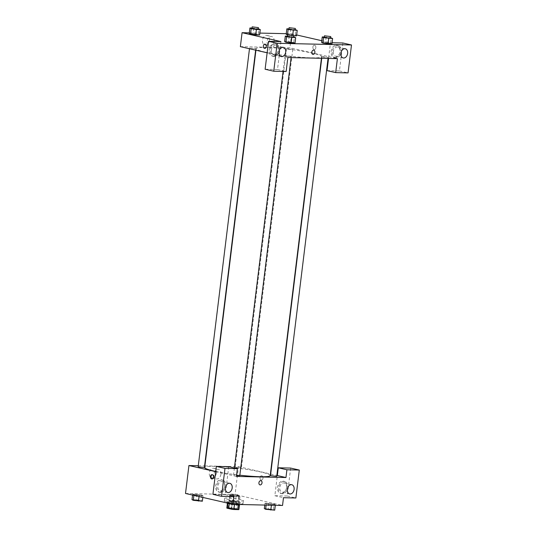 <?xml version="1.0" encoding="UTF-8"?>
<svg xmlns="http://www.w3.org/2000/svg" width="537" height="537" viewBox="0 0 537 537"><rect width="100%" height="100%" fill="white"/><g stroke="black" fill="none" stroke-linecap="round" stroke-linejoin="round"><path stroke-width="0.4" stroke-dasharray="2.69 2.01" d="M231.212 494.731A4.712 0.477 7 0 0 236.307 495.463A4.712 0.477 7 0 0 239.267 495.382A4.712 0.477 7 0 0 234.649 494.329A4.712 0.477 7 0 0 229.91 494.235A4.712 0.477 7 0 0 231.212 494.731M229.5 508.693A4.712 0.477 7 0 0 234.595 509.425A4.712 0.477 7 0 0 237.555 509.344A4.712 0.477 7 0 0 232.937 508.291A4.712 0.477 7 0 0 228.198 508.197A4.712 0.477 7 0 0 229.5 508.693M239.314 505.048L239.327 504.975A6.082 0.618 7 0 0 239.489 504.854A6.082 0.618 7 0 0 239.381 504.72L234.837 503.679A6.082 0.618 7 0 0 232.313 503.364L227.567 503.256L226.997 507.915L231.736 508.022A6.082 0.618 7 0 1 234.266 508.331L238.804 509.371A6.082 0.618 7 0 1 238.911 509.512M239.327 504.975L234.582 504.867L234.051 509.23M231.528 508.875L232.058 504.552L227.507 503.592M232.058 504.552A6.082 0.618 7 0 0 234.582 504.867M238.287 505.109A6.283 0.638 -173 0 1 237.763 505.102A6.283 0.638 -173 0 1 227.889 503.733M227.211 503.35A6.283 0.638 -173 0 1 233.528 503.478A6.283 0.638 -173 0 1 239.683 504.881M237.951 503.552A6.283 0.638 7 0 0 239.878 503.33A6.283 0.638 7 0 0 233.716 501.927A6.283 0.638 7 0 0 227.399 501.8A6.283 0.638 7 0 0 229.131 502.464A6.283 0.638 7 0 0 237.951 503.552M232.313 503.364L231.736 508.022M239.381 504.72L238.804 509.371M234.837 503.679L234.266 508.331M226.882 502.41A9.424 0.96 7 0 0 237.072 503.881A9.424 0.96 7 0 0 242.993 503.713A9.424 0.96 7 0 0 233.756 501.612A9.424 0.96 7 0 0 224.278 501.417A9.424 0.96 7 0 0 226.882 502.41M227.265 499.309A9.424 0.96 7 0 0 237.455 500.779A9.424 0.96 7 0 0 243.375 500.612A9.424 0.96 7 0 0 234.139 498.511A9.424 0.96 7 0 0 224.661 498.309A9.424 0.96 7 0 0 227.265 499.309M229.292 503.498L229.353 503.015L228.064 502.317L231.964 502.404L237.153 503.189L238.441 503.887L229.353 503.015L228.071 502.317L231.964 502.404L237.153 503.189L238.435 503.887L229.346 503.015M202.838 497.43L203.04 495.772L193.951 494.899L192.669 494.201L201.758 495.074L203.04 495.772L199.14 495.685L193.951 494.899L192.676 494.201L201.758 495.074L203.033 495.772M264.332 508.579L273.42 509.452L274.085 504.021L275.374 504.72L271.474 504.632L266.285 503.847L264.996 503.149L274.085 504.021L264.996 503.149L266.278 503.847L271.474 504.632L275.374 504.72L274.092 504.021M185.507 493.463L235.052 494.577L282.536 505.465M229.601 495.033L238.69 495.906L239.972 496.604L236.072 496.517L230.89 495.732L229.601 495.033L238.69 495.906L239.965 496.604L230.883 495.732L229.608 495.033L228.93 500.464L232.836 500.551L238.019 501.336L239.307 502.035L235.407 501.947L230.219 501.162L228.93 500.464M260.022 477.574A2.161 1.504 -88.7 0 0 261.459 480.071A2.161 1.504 -88.7 0 0 263.009 477.943A2.161 1.504 -88.7 0 0 261.553 475.748A2.161 1.504 -88.7 0 0 260.022 477.574A2.161 1.504 91.3 0 1 261.553 475.748A2.161 1.504 91.3 0 1 263.009 477.943A2.161 1.504 91.3 0 1 261.459 480.071A2.161 1.504 91.3 0 1 260.022 477.574M290.665 468.076L287.235 496.007L274.85 495.725L277.327 475.554M274.85 495.725L283.482 497.705M204.899 465.894L238.482 466.653L235.052 494.577M238.482 466.653L270.393 473.97M270.688 474.037L276.85 475.446M281.328 493.537A6.283 4.457 102.9 0 0 286.53 487.885A6.283 4.457 102.9 0 0 283.496 481.206A6.283 4.457 102.9 0 0 277.743 486.334A6.283 4.457 102.9 0 0 280.69 493.456A6.283 4.457 102.9 0 0 281.328 493.537M282.408 493.785A6.283 4.457 -77.1 0 1 281.771 493.704A6.283 4.457 -77.1 0 1 278.824 486.582A6.283 4.457 -77.1 0 1 284.576 481.454A6.283 4.457 -77.1 0 1 287.61 488.133A6.283 4.457 -77.1 0 1 282.408 493.785M286.55 487.656A4.712 3.343 102.9 0 0 284.227 482.985A4.712 3.343 102.9 0 0 279.79 487.502A4.712 3.343 102.9 0 0 282.12 492.174A4.712 3.343 102.9 0 0 286.55 487.656M287.235 496.007L295.874 497.987M216.357 473.151A4.893 3.47 102.9 0 0 213.941 468.304A4.893 3.47 102.9 0 0 209.464 472.298A4.893 3.47 102.9 0 0 211.759 477.843A4.893 3.47 102.9 0 0 216.357 473.151M198.281 465.747L204.59 465.888M220.962 474.211A4.893 3.47 -77.1 0 1 216.364 478.897A4.893 3.47 -77.1 0 1 214.075 473.359A4.893 3.47 -77.1 0 1 218.552 469.365A4.893 3.47 -77.1 0 1 220.962 474.211M228.735 466.68L225.305 494.611L233.944 496.584M236.414 476.42L215.706 471.667M212.196 478.923A2.161 1.504 -88.7 0 0 212.477 478.964A2.161 1.504 -88.7 0 0 214.015 477.145A2.161 1.504 -88.7 0 0 212.578 474.648A2.161 1.504 -88.7 0 0 212.296 474.681M219.398 492.14A6.283 4.457 102.9 0 0 224.6 486.488A6.283 4.457 102.9 0 0 221.566 479.809A6.283 4.457 102.9 0 0 215.814 484.938A6.283 4.457 102.9 0 0 218.76 492.06A6.283 4.457 102.9 0 0 219.398 492.14M225.305 494.611L212.921 494.329M220.479 492.389A6.283 4.457 -77.1 0 1 219.834 492.308A6.283 4.457 -77.1 0 1 216.894 485.186A6.283 4.457 -77.1 0 1 222.647 480.058A6.283 4.457 -77.1 0 1 225.681 486.73A6.283 4.457 -77.1 0 1 220.479 492.389M224.62 486.26A4.712 3.343 102.9 0 0 222.291 481.588A4.712 3.343 102.9 0 0 217.861 486.106A4.712 3.343 102.9 0 0 220.19 490.778A4.712 3.343 102.9 0 0 224.62 486.26M260.955 480.689L260.955 480.689A2.161 1.53 102.9 0 0 260.734 480.662A2.161 1.53 102.9 0 0 258.948 482.602A2.161 1.53 102.9 0 0 259.989 484.898L259.995 484.898M276.73 476.393L270.494 475.628M239.797 475.56L236.716 474.856L233.561 474.795L236.535 475.48M235.965 467.841L241.335 468.277L238.253 467.579L235.099 467.512L235.965 467.841M204.402 467.445L198.166 466.68M215.733 471.426A32.999 3.356 7 0 0 239.844 475.198M270.198 475.554A32.999 3.356 7 0 0 237.857 468.204A32.999 3.356 7 0 0 204.698 467.512M265.231 52.116A32.999 3.356 7 0 0 300.901 57.258A32.999 3.356 7 0 0 321.629 56.674A32.999 3.356 7 0 0 289.289 49.317A32.999 3.356 7 0 0 256.129 48.632A32.999 3.356 7 0 0 265.231 52.116M250.464 48.129L255.834 48.558L250.464 48.129M322.791 57.07L328.167 57.506L325.086 56.808L321.925 56.741L322.791 57.07M285.859 56.237L291.229 56.674L288.154 55.976L284.993 55.908L285.859 56.237M287.396 48.961L292.766 49.391L289.685 48.692L286.53 48.625L287.396 48.961M287.852 57.533L267.137 52.787M240.368 46.652L289.913 47.766L337.397 58.654M313.816 50.169L313.816 50.169A2.161 1.53 102.9 0 0 311.789 52.237A2.161 1.53 102.9 0 0 312.849 54.378L312.856 54.378M333.323 51.552A4.712 3.343 102.9 0 0 335.645 56.224A4.712 3.343 102.9 0 0 340.075 51.706A4.712 3.343 102.9 0 0 337.753 47.034A4.712 3.343 102.9 0 0 333.323 51.552M335.94 57.835A6.283 4.457 -77.1 0 1 335.296 57.754A6.283 4.457 -77.1 0 1 332.356 50.632A6.283 4.457 -77.1 0 1 338.102 45.504A6.283 4.457 -77.1 0 1 341.136 52.176A6.283 4.457 -77.1 0 1 335.94 57.835M334.86 57.587A6.283 4.457 102.9 0 0 340.055 51.935A6.283 4.457 102.9 0 0 337.028 45.256A6.283 4.457 102.9 0 0 331.275 50.384A6.283 4.457 102.9 0 0 334.215 57.506A6.283 4.457 102.9 0 0 334.86 57.587M271.393 50.156A4.712 3.343 102.9 0 0 273.716 54.828A4.712 3.343 102.9 0 0 278.032 50.981A4.712 3.343 102.9 0 0 275.823 45.638A4.712 3.343 102.9 0 0 271.393 50.156M274.004 56.439A6.283 4.457 -77.1 0 1 273.367 56.358A6.283 4.457 -77.1 0 1 270.42 49.236A6.283 4.457 -77.1 0 1 276.172 44.108A6.283 4.457 -77.1 0 1 279.206 50.78A6.283 4.457 -77.1 0 1 274.004 56.439M272.93 56.19A6.283 4.457 102.9 0 0 278.126 50.538A6.283 4.457 102.9 0 0 275.092 43.859A6.283 4.457 102.9 0 0 269.346 48.988A6.283 4.457 102.9 0 0 272.286 56.11A6.283 4.457 102.9 0 0 272.93 56.19M280.932 41.591L277.501 69.515L265.117 69.239M277.501 69.515L286.134 71.495M332.094 42.745L330.477 42.712L328.543 58.452M327.046 70.636L339.431 70.918L342.861 42.987M339.431 70.918L348.063 72.891M322.858 43.074L321.576 42.376L325.476 42.463L330.664 43.249L331.94 43.947L330.658 43.249L331.329 37.818M295.263 35.133L296.545 35.831L295.263 35.133L290.074 34.348L295.263 35.133L295.927 29.703M293.799 35.771L287.563 34.972L293.799 35.771M287.463 34.959L286.181 34.261L290.074 34.348L286.174 34.261M258.331 34.301L259.613 34.999L258.331 34.301L253.142 33.516L258.331 34.301L258.995 28.87M250.531 34.126L249.249 33.428L253.142 33.516L249.242 33.428M285.926 42.242L284.644 41.544L288.537 41.631L293.732 42.416L295.008 43.114L293.726 42.416L294.397 36.986M286.248 33.683L291.625 33.804L296.659 34.959M321.777 40.718L330.477 42.712M249.316 32.851L259.854 33.086M269.5 40.309A4.893 3.47 102.9 0 0 267.09 35.455A4.893 3.47 102.9 0 0 262.613 39.449A4.893 3.47 102.9 0 0 264.902 44.994A4.893 3.47 102.9 0 0 269.5 40.309M291.625 33.804L289.913 47.766M274.112 41.362A4.893 3.47 -77.1 0 1 269.514 46.054A4.893 3.47 -77.1 0 1 267.225 40.51A4.893 3.47 -77.1 0 1 271.702 36.516A4.893 3.47 -77.1 0 1 274.112 41.362M264.775 48.437L264.775 48.437A2.161 1.504 -88.7 0 0 266.305 46.612A2.161 1.504 -88.7 0 0 264.875 44.115L264.875 44.115M312.883 47.055A2.161 1.504 -88.7 0 0 314.32 49.552A2.161 1.504 -88.7 0 0 315.87 47.424A2.161 1.504 -88.7 0 0 314.413 45.229A2.161 1.504 -88.7 0 0 312.883 47.055A2.161 1.504 91.3 0 1 314.413 45.229A2.161 1.504 91.3 0 1 315.87 47.424A2.161 1.504 91.3 0 1 314.32 49.552A2.161 1.504 91.3 0 1 312.883 47.055M252.021 28.045L258.263 28.763M258.216 29.166L251.981 28.401M253.813 28.085L253.142 33.516M288.953 28.877L295.196 29.595M295.149 29.998L288.913 29.233M292.699 35.348L292.652 35.744M290.745 28.917L290.074 34.348M287.416 36.16L293.665 36.872M293.611 37.281L287.376 36.516M284.637 41.544L293.726 42.416M289.208 36.201L288.537 41.631M324.348 36.993L330.597 37.711M330.544 38.114L324.308 37.348M321.569 42.376L330.658 43.249M326.14 37.033L325.476 42.463M191.998 499.632L195.898 499.719L201.086 500.504L202.375 501.202M194.938 500.37L200.308 500.799L197.227 500.101L194.072 500.034L194.938 500.37L200.308 500.813L197.227 500.115L194.065 500.048L194.931 500.377M201.758 495.074L201.086 500.504M199.14 495.685L199.032 496.564M193.951 494.899L193.897 495.382M192.669 494.201L192.561 495.074M196.569 494.288L195.898 499.719M231.87 501.202L237.24 501.632L234.159 500.934L231.004 500.867L231.87 501.202M238.69 495.906L238.019 501.336M239.972 496.604L239.307 502.035M236.072 496.517L235.407 501.947M230.89 495.732L230.219 501.162M233.501 495.121L232.836 500.551M231.87 501.209L237.24 501.645L234.159 500.947L230.997 500.88L231.87 501.209M227.399 507.747L231.299 507.834L236.481 508.62L237.77 509.318M230.333 508.479L235.703 508.915L232.622 508.217L229.467 508.15L230.333 508.479M237.153 503.189L236.481 508.62M238.441 503.887L238.368 504.465M234.535 503.8L234.468 504.377M228.064 502.317L227.957 503.189M231.964 502.404L231.299 507.834M230.333 508.492L235.703 508.928L232.622 508.224L229.46 508.163L230.333 508.492M273.42 509.452L274.702 510.15M267.265 509.311L272.635 509.747L269.554 509.049L266.399 508.982L267.265 509.311L272.635 509.761L269.554 509.056L266.399 508.995L267.265 509.324M275.374 504.72L275.3 505.297M271.474 504.632L271.4 505.21M266.285 503.847L266.13 505.089M264.996 503.149L264.761 505.062M268.896 503.236L268.232 508.667M237.555 509.344L239.267 495.382M228.198 508.197L229.91 494.235M227.399 501.8L227.252 503.028M239.878 503.33L239.73 504.498M224.661 498.309L224.278 501.417M243.375 500.612L242.993 503.713M280.69 493.456L281.771 493.704M283.496 481.206L284.576 481.454M291.779 484.716L284.227 482.985M289.671 493.906L282.12 492.174M211.759 477.843L216.364 478.897M213.941 468.304L218.552 469.365M211.914 478.95L212.477 478.964M212.008 474.634L212.578 474.648M218.76 492.06L219.834 492.308M221.566 479.809L222.647 480.058M229.849 483.32L222.291 481.588M227.742 492.51L220.19 490.778M256.129 48.632L255.934 50.216M321.629 56.674L321.435 58.291M255.639 50.149L255.834 48.558M249.483 48.739L249.598 47.793M321.925 56.741L321.737 58.298M328.167 57.506L328.047 58.439M284.993 55.908L283.086 71.428M234.394 467.982L233.561 474.795M291.229 56.674L291.114 57.607M286.53 48.625L235.099 467.512M292.766 49.391L241.335 468.277M345.304 48.766L337.753 47.034M343.203 57.956L335.645 56.224M334.215 57.506L335.296 57.754M337.028 45.256L338.102 45.504M283.375 47.37L275.823 45.638M281.267 56.56L273.716 54.828M272.286 56.11L273.367 56.358M275.092 43.859L276.172 44.108M264.902 44.994L269.514 46.054M267.09 35.455L271.702 36.516"/><path stroke-width="0.81" d="M239.314 505.048L238.75 509.626A6.082 0.618 7 0 0 238.911 509.512L239.468 505.015M238.75 509.626L234.011 509.519A6.082 0.618 7 0 1 231.487 509.21L226.943 508.163A6.082 0.618 7 0 1 226.836 508.029L227.393 503.531M227.507 503.592L226.943 508.163M231.528 508.875L231.487 509.21M227.889 503.733A6.283 0.638 -173 0 1 227.211 503.35L227.252 503.028M239.73 504.498L239.683 504.881A6.283 0.638 -173 0 1 238.287 505.109M276.85 475.446L277.327 475.554L278.28 467.801L290.665 468.076L299.297 470.056L295.874 497.987L283.482 497.705L282.536 505.465L232.991 504.344L185.507 493.463L188.937 465.532L198.281 465.747M287.349 489.234A4.712 3.343 102.9 0 0 289.671 493.906A4.712 3.343 102.9 0 0 293.987 490.059A4.712 3.343 102.9 0 0 291.779 484.716A4.712 3.343 102.9 0 0 287.349 489.234M278.28 467.801L286.912 469.781L299.297 470.056M277.327 475.554L285.959 477.534L286.912 469.781M213.444 477.131A2.161 1.504 91.3 0 1 211.914 478.95A2.161 1.504 91.3 0 1 210.457 476.762A2.161 1.504 91.3 0 1 212.008 474.634A2.161 1.504 91.3 0 1 213.444 477.131M215.706 471.667L188.937 465.532M216.351 466.405L224.983 468.385L237.367 468.66L228.735 466.68L216.351 466.405L212.921 494.329L221.553 496.309L233.944 496.584L232.991 504.344M212.296 474.681A2.161 1.504 -88.7 0 0 211.021 476.775A2.161 1.504 -88.7 0 0 212.196 478.923M225.419 487.838A4.712 3.343 102.9 0 0 227.742 492.51A4.712 3.343 102.9 0 0 232.058 488.663A4.712 3.343 102.9 0 0 229.849 483.32A4.712 3.343 102.9 0 0 225.419 487.838M221.553 496.309L224.983 468.385M237.367 468.66L236.414 476.42L285.959 477.534M260.734 480.662A2.161 1.53 -77.1 0 1 260.955 480.689A2.161 1.53 -77.1 0 1 261.969 483.139A2.161 1.53 -77.1 0 1 259.995 484.898A2.161 1.53 -77.1 0 1 258.948 482.602A2.161 1.53 -77.1 0 1 260.734 480.662M259.989 484.898A2.161 1.53 102.9 0 0 261.969 483.139A2.161 1.53 102.9 0 0 260.955 480.689M321.737 58.298L270.494 475.628L276.73 476.393L328.047 58.439M236.535 475.48L239.797 475.56L291.114 57.607M249.483 48.739L198.166 466.68L199.032 467.009L204.402 467.445L255.639 50.149M255.934 50.216L204.698 467.512A32.999 3.356 7 0 0 213.8 471.003A32.999 3.356 7 0 0 215.733 471.426M239.844 475.198A32.999 3.356 7 0 0 270.198 475.554L321.435 58.291M287.852 57.533L337.397 58.654L335.679 72.616L348.063 72.891L351.493 44.967L277.179 43.289L273.749 71.22L286.134 71.495L287.852 57.533M267.137 52.787L240.368 46.652L242.08 32.69L249.316 32.851M311.789 52.243A2.161 1.53 -77.1 0 1 313.816 50.169A2.161 1.53 -77.1 0 1 314.83 52.619A2.161 1.53 -77.1 0 1 312.856 54.378A2.161 1.53 -77.1 0 1 311.789 52.243M340.874 53.284A4.712 3.343 -77.1 0 1 345.304 48.766A4.712 3.343 -77.1 0 1 347.513 54.109A4.712 3.343 -77.1 0 1 343.203 57.956A4.712 3.343 -77.1 0 1 340.874 53.284M278.945 51.888A4.712 3.343 -77.1 0 1 283.375 47.37A4.712 3.343 -77.1 0 1 285.583 52.713A4.712 3.343 -77.1 0 1 281.267 56.56A4.712 3.343 -77.1 0 1 278.945 51.888M312.849 54.378A2.161 1.53 102.9 0 0 314.83 52.619A2.161 1.53 102.9 0 0 313.816 50.169M273.749 71.22L265.117 69.239L268.547 41.315L280.932 41.591L242.08 32.69M268.547 41.315L277.179 43.289M351.493 44.967L342.861 42.987L332.094 42.745M328.543 58.452L327.046 70.636L335.679 72.616M330.597 37.711L332.611 38.516L331.947 43.947L328.047 43.859L322.858 43.074L321.569 42.376L322.24 36.946L324.348 36.993M296.552 35.831L293.799 35.771L296.552 35.831L297.216 30.401L288.127 29.528L286.845 28.83L288.953 28.877M288.127 29.528L287.463 34.959L293.799 35.731L287.463 34.959L286.174 34.261L286.845 28.83M258.263 28.763L260.284 29.569L259.619 34.999L255.719 34.912L250.531 34.126L249.242 33.428L249.906 27.998L252.021 28.045M293.665 36.872L295.679 37.684L295.014 43.114L291.114 43.027L285.926 42.242L284.637 41.544L285.308 36.113L287.416 36.16M296.659 34.959L321.777 40.718M259.854 33.086L286.248 33.683M266.305 46.612A2.161 1.504 91.3 0 1 264.775 48.437A2.161 1.504 91.3 0 1 263.318 46.242A2.161 1.504 91.3 0 1 264.869 44.115A2.161 1.504 91.3 0 1 266.305 46.612M264.875 44.115A2.161 1.504 -88.7 0 0 263.318 46.242A2.161 1.504 -88.7 0 0 264.775 48.437M260.284 29.569L256.384 29.481L251.195 28.696L249.906 27.998M252.168 26.85L251.981 28.401L252.846 28.736L258.216 29.166L258.404 27.615L252.168 26.85L258.404 27.615M259.619 34.999L250.531 34.126L251.195 28.696M256.384 29.481L255.719 34.912M295.196 29.595L297.216 30.401M289.101 27.682L288.913 29.233L289.779 29.569L295.149 29.998L295.337 28.448L289.101 27.682L295.337 28.448M293.316 30.314L292.699 35.348M295.679 37.684L286.59 36.811L285.308 36.113M287.563 34.965L287.376 36.516L288.241 36.845L293.611 37.281L293.799 35.731M295.014 43.114L285.926 42.242L286.59 36.811M291.779 37.597L291.114 43.027M332.611 38.516L323.522 37.644L322.24 36.946M324.496 35.798L324.308 37.348L325.174 37.677L330.544 38.114L330.738 36.563L324.496 35.798L330.738 36.563M331.947 43.947L322.858 43.074L323.522 37.644M328.711 38.429L328.047 43.859M202.838 497.43L202.375 501.202L193.286 500.33L191.998 499.632L192.561 495.074M199.032 496.564L198.475 501.115M193.897 495.382L193.286 500.33M238.368 504.465L237.77 509.318L233.87 509.23L228.681 508.445L227.399 507.747L227.957 503.189M234.468 504.377L233.87 509.23M229.292 503.498L228.681 508.445M275.3 505.297L274.702 510.15L265.614 509.277L264.332 508.579L264.761 505.062M271.4 505.21L270.802 510.063M266.13 505.089L265.614 509.277M283.086 71.428L234.394 467.982"/></g></svg>

